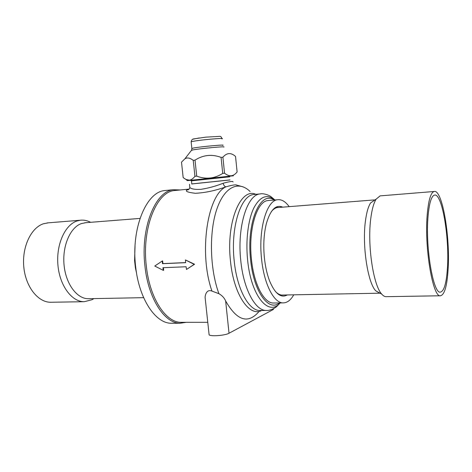 <?xml version="1.0" encoding="UTF-8"?>
<svg xmlns="http://www.w3.org/2000/svg" width="472" height="472" viewBox="0 0 472 472"><rect width="100%" height="100%" fill="white"/><g stroke="black" fill="none" stroke-linecap="round" stroke-linejoin="round"><path stroke-width="0.71" d="M386.279 296.676L386.025 296.676C384.633 296.652 383.211 295.808 381.777 294.156C373.411 285.737 367.263 245.351 370.715 219.002C371.871 209.627 373.7 202.984 376.202 199.072L380.107 195.88L380.851 195.821M427.172 215.226C428.411 200.458 430.735 192.547 434.14 191.49C442.193 188.971 450.247 236.23 448.14 268.881C447.102 285.914 444.541 294.876 440.447 295.773C432.948 297.903 424.34 248.219 427.172 215.226M281.548 295.053L379.836 293.189L375.724 290.799C367.812 282.881 362.095 245.753 365.381 221.427C366.478 212.772 368.219 206.612 370.597 202.948L376.202 199.072M427.974 217.285C429.125 203.473 431.296 196.075 434.482 195.101C441.951 192.771 449.462 236.797 447.48 267.199C446.512 282.976 444.134 291.277 440.352 292.115C433.361 294.109 425.366 247.989 427.974 217.285M194.936 176.322L193.237 160.362C189.945 157.825 187.148 157.323 184.841 158.863L181.502 162.132L183.171 177.614L185.98 179.478L189.307 180.151C191.083 180.033 192.965 178.752 194.936 176.322L196.718 176.133C205.839 179.549 214.512 178.64 222.731 173.401L224.554 173.212C229.309 177.035 233.492 176.611 237.115 171.938L237.109 171.944M193.237 160.362L195.019 160.15L196.718 176.133M222.731 173.401L221.073 157.4C211.922 153.972 203.243 154.887 195.019 160.15M221.073 157.4L222.902 157.229L224.554 173.212M237.115 171.938L235.528 156.433C231.003 152.415 226.796 152.68 222.902 157.229M187.384 180.64L233.339 175.808M186.464 269.465L194.175 264.373L185.431 259.93L185.661 262.674L162.48 263.695L162.25 260.998L154.763 266.043L163.288 270.368L162.928 267.712L186.11 266.763L186.464 269.465L194.57 264.243L185.431 259.93M271.235 211.81C273.188 209.267 275.282 207.833 277.507 207.497L278.999 207.444M287.295 294.941C280.887 298.452 274.964 293.737 269.536 280.799C267.005 274.143 265.288 266.426 264.373 257.641C263.199 244.968 263.872 233.599 266.385 223.533C270.444 209.698 275.902 204.234 282.763 207.149M283.436 295.018L282.362 295.1C279.996 295.088 277.648 293.855 275.329 291.389M208.996 333.781L209.114 334.854C211.084 336.636 225.25 335.492 229.026 333.244L273.2 309.567L273.801 308.511M209.114 334.854L205.096 297.277C205.314 294.422 206.825 289.053 211.952 291.088L218.943 293.702C222.159 295.572 224.389 297.997 225.64 300.971C236.861 320.612 247.9 324.234 258.762 311.827M205.096 297.277L205.762 303.514M229.693 176.829L191.337 180.859M230.017 179.956L191.809 183.968M189.644 185.72L189.838 187.549C191.502 189.065 195.237 189.655 201.048 189.325C208.736 188.098 216.082 186.074 223.091 183.254C229.958 181.413 233.274 180.988 233.032 181.991M230.012 179.903L191.803 183.921M186.416 322.311L180.062 323.243C164.675 323.391 148.391 298.941 144.987 266.485C140.243 228.3 155.146 191.514 173.118 189.738L180.245 189.968M182.21 322.311L180.935 322.317C165.76 322.482 149.713 298.333 146.355 266.296C141.683 228.607 156.356 192.299 174.079 190.564L176.605 190.322M236.861 185.337L236.201 184.906C234.655 184.682 231.221 185.325 225.911 186.841C215.385 190.623 205.214 192.777 195.384 193.302C186.481 192.251 184.145 190.877 188.375 189.172L189.095 189.06M279.389 302.935C268.58 312.128 253.57 291.602 250.567 259.435C246.325 222.029 260.568 190.122 274.114 200.034M273.984 303.012L273.53 303.018C264.066 303.437 253.83 284.256 251.428 259.128C248.16 229.705 256.827 201.332 267.884 200.559L269.105 200.452M293.755 294.823C290.722 300.139 287.218 302.829 283.229 302.888C273.978 303.301 263.931 283.985 261.535 258.68C258.278 229.044 266.709 200.5 277.512 199.744C281.601 199.213 285.483 201.514 289.159 206.642M163.288 270.368L163.701 270.19L163.359 267.695M185.655 262.591L162.905 263.594L162.675 260.928L162.25 260.998M223.091 183.254C223.704 185.366 224.642 186.564 225.911 186.841C207.373 195.024 198.559 252.992 211.952 291.088M194.57 264.243L194.175 264.373M162.905 263.594L162.48 263.695M90.589 222.318C87.237 220.512 83.792 219.816 80.246 220.235L76.836 221.043C64.847 225.02 55.979 244.832 57.95 265.364C59.796 285.926 71.95 301.944 84.228 301.702L91.963 299.744L93.887 298.605M48.522 222.813L43.507 223.74C31.081 227.675 21.848 246.98 23.801 266.945C25.63 286.935 38.12 302.505 50.834 302.257L51.33 302.245M85.963 222.684L81.408 223.569C70.31 227.345 62.186 245.853 64.05 264.957C65.809 284.085 77.054 298.977 88.429 298.711L88.807 298.699M172.487 323.243L171.147 323.243C155.542 323.385 139.081 299.106 135.67 266.881C130.915 228.967 146.06 192.411 164.285 190.605L166.911 190.346M136.491 272.816L135.405 267.925L135.794 267.907M135.405 267.925L134.579 260.668L135.116 260.644M134.579 260.668L135.045 245.694M191.349 150.503L192.818 149.913C200.334 148.503 227.162 146.031 223.71 147.052M191.892 148.639L193.284 148.055C200.783 146.609 227.238 144.237 222.595 145.405M191.178 142.119L191.142 141.783L192.582 141.435C200.069 139.848 226.548 137.564 221.917 138.886M193.042 139.169L199.29 137.942M229.026 333.244L225.64 300.971M218.943 293.702C209.845 269.258 208.96 232.253 216.754 209.373C224.501 186.357 238.761 180.392 250.119 191.526M261.641 310.493C249.358 317.231 233.693 294.658 230.489 261.199C225.97 221.976 240.749 187.266 255.8 194.311M260.644 310.499L259.966 310.505C248.915 310.859 236.968 289.301 234.206 260.898C230.436 227.575 240.72 195.544 253.629 194.505L255.21 194.364M266.745 310.452L266.243 310.452C255.34 310.812 243.522 289.147 240.767 260.609C237.009 227.126 247.121 194.965 259.854 193.951L261.046 193.821M277.011 206.718L277.43 207.503M280.073 302.93C268.769 316.913 250.962 296.109 247.599 259.865C245.587 240.177 248.16 219.71 253.824 207.975C260.107 196.305 267.093 193.638 274.775 199.975M273.2 309.567L273.129 308.865M434.14 191.49L380.107 195.88M440.447 295.773L386.025 296.676M375.724 290.799L381.777 294.156M374.379 199.916L276.934 207.609M221.899 138.556C221.397 137.045 220.737 136.302 219.917 136.331L205.698 137.163L193.856 138.892C192.434 138.992 191.526 139.954 191.142 141.783L191.844 148.361L191.62 150.155L184.841 158.863M187.408 180.658L185.98 179.478M191.361 180.882L190.7 180.333M191.479 180.87L191.815 184.033M189.49 184.281L189.838 187.549C189.384 189.077 188.57 189.88 187.396 189.956C186.641 189.921 186.965 189.661 188.375 189.172L174.079 190.564M243.121 186.859L236.018 184.912M274.928 199.963L270.94 196.635C269.695 195.573 263.671 192.954 259.854 193.951L254.963 194.387M280.197 302.93L276.763 306.476C275.205 307.98 269.931 310.871 266.243 310.452L260.538 310.499M277.512 199.744L267.884 200.559M283.229 302.888L273.53 303.018M207.768 322.305L180.935 322.317M50.834 302.257L84.228 301.702M47.041 222.931L80.246 220.235M88.429 298.711L143.63 297.661M84.7 222.778L140.007 218.418M173.118 189.738L164.285 190.605M180.062 323.243L171.147 323.243"/></g></svg>
